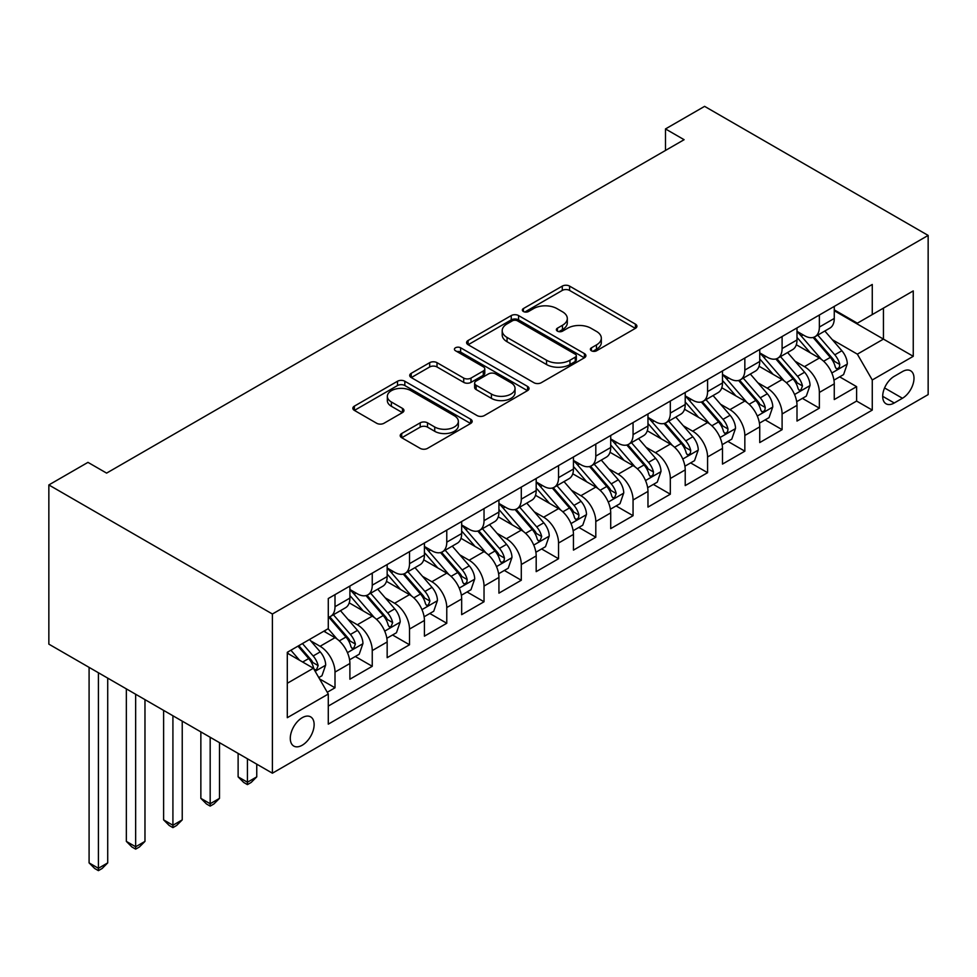 <?xml version="1.0" encoding="UTF-8"?>
<svg xmlns="http://www.w3.org/2000/svg" width="977" height="977" viewBox="0 0 977 977"><rect width="100%" height="100%" fill="white"/><g stroke="black" fill="none" stroke-linecap="round" stroke-linejoin="round"><path stroke-width="1.47" d="M591.439 350.78A3.615 2.088 0 0 0 596.556 350.78L635.416 328.345A5.178 2.992 0 0 0 636.931 326.233A5.178 2.992 0 0 0 635.416 324.12L569.591 286.114A5.178 2.992 0 0 0 562.276 286.114L523.416 308.549A3.615 2.088 0 0 0 522.353 310.027A3.615 2.088 0 0 0 523.416 311.504A3.615 2.088 0 0 0 528.533 311.504L533.564 308.61A16.548 9.55 0 0 1 556.963 308.61L562.459 311.773A16.548 9.55 0 0 1 567.307 318.526A16.548 9.55 0 0 1 562.459 325.28L557.427 328.187A3.615 2.088 0 0 0 556.365 329.664A3.615 2.088 0 0 0 557.427 331.142A3.615 2.088 0 0 0 562.544 331.142L567.576 328.248A16.548 9.55 0 0 1 590.975 328.248L596.471 331.411A16.548 9.55 0 0 1 601.319 338.164A16.548 9.55 0 0 1 596.471 344.918L591.439 347.824A3.615 2.088 0 0 0 590.377 349.302A3.615 2.088 0 0 0 591.439 350.78L591.439 347.824M302.211 745.231A16.865 9.733 120 0 0 313.226 730.369A16.865 9.733 120 0 0 310.637 716.862A16.865 9.733 120 0 0 302.211 717.704A16.865 9.733 120 0 0 291.195 732.555A16.865 9.733 120 0 0 293.772 746.062A16.865 9.733 120 0 0 302.211 745.231M401.718 433.495A5.178 2.992 0 0 0 400.204 435.608A5.178 2.992 0 0 0 401.718 437.72L420.195 448.382A5.178 2.992 0 0 0 427.511 448.382L470.658 423.468A5.178 2.992 0 0 0 472.172 421.356A5.178 2.992 0 0 0 470.658 419.243L404.832 381.238A5.178 2.992 0 0 0 397.517 381.238L354.358 406.151A5.178 2.992 0 0 0 352.844 408.264A5.178 2.992 0 0 0 354.358 410.377L376.67 423.261A5.178 2.992 0 0 0 383.985 423.261L402.451 412.599A5.178 2.992 0 0 0 403.965 410.487A5.178 2.992 0 0 0 402.451 408.374L391.386 401.987A13.837 7.987 0 0 1 387.344 396.332A13.837 7.987 0 0 1 395.88 388.956A13.837 7.987 0 0 1 410.963 390.69L454.293 415.713A13.837 7.987 0 0 1 458.347 421.356A13.837 7.987 0 0 1 449.811 428.732A13.837 7.987 0 0 1 434.728 427.01L427.511 422.833A5.178 2.992 0 0 0 420.195 422.833L401.718 433.495L401.718 437.72M928.15 235.42L704.6 106.359L665.484 128.94L684.108 139.699L106.603 473.112L87.967 462.365L48.85 484.946L272.4 614.008L928.15 235.42L928.15 394.598L272.4 773.198L272.4 614.008M533.93 382.715A5.178 2.992 0 0 0 541.246 382.715L584.393 357.802A5.178 2.992 0 0 0 585.907 355.689A5.178 2.992 0 0 0 584.393 353.576L518.567 315.571A5.178 2.992 0 0 0 511.252 315.571L468.105 340.485A5.178 2.992 0 0 0 466.591 342.597A5.178 2.992 0 0 0 468.105 344.71L533.93 382.715M456.931 351.561A3.615 2.088 0 0 1 460.607 352.074L460.607 347.775L527.531 386.416A5.178 2.992 0 0 1 529.045 388.528A5.178 2.992 0 0 1 527.531 390.629L484.372 415.555A5.178 2.992 0 0 1 477.057 415.555L411.232 377.549L411.232 373.324A5.178 2.992 0 0 0 409.717 375.437A5.178 2.992 0 0 0 411.232 377.549M411.232 373.324L429.697 362.662A5.178 2.992 0 0 1 437.012 362.662L463.709 378.075A5.178 2.992 0 0 0 471.024 378.075L483.273 371.004A5.178 2.992 0 0 0 484.787 368.891A5.178 2.992 0 0 0 483.273 366.778L455.477 350.731A3.615 2.088 0 0 1 454.427 349.253A3.615 2.088 0 0 1 456.662 347.323A3.615 2.088 0 0 1 460.607 347.775M327.258 692.266L335.001 687.796L319.528 678.868M310.735 640.875L320.09 646.286A21.079 12.164 60 0 1 335.001 672.091L349.9 663.493L349.9 679.198L372.249 666.29L355.298 656.495M347.995 619.369L357.35 624.767A21.079 12.164 60 0 1 372.249 650.584L387.161 641.974L387.161 657.68L409.51 644.771L392.559 634.989M385.256 597.863L394.61 603.261A21.079 12.164 60 0 1 409.51 629.078L424.421 620.468L424.421 636.174L446.77 623.265L429.819 613.483M422.516 576.345L431.871 581.742A21.079 12.164 60 0 1 446.77 607.56L461.669 598.962L461.669 614.655L484.03 601.759L467.079 591.964M459.776 554.838L469.131 560.236A21.079 12.164 60 0 1 484.03 586.053L498.929 577.444L498.929 593.149L521.291 580.24L504.34 570.458M497.024 533.32L506.379 538.73A21.079 12.164 60 0 1 521.291 564.535L536.19 555.937L536.19 571.643L558.551 558.734L541.588 548.94M534.285 511.814L543.639 517.212A21.079 12.164 60 0 1 558.551 543.029L573.45 534.419L573.45 550.124L595.799 537.216L578.848 527.433M571.545 490.307L580.9 495.705A21.079 12.164 60 0 1 595.799 521.523L610.71 512.913L610.71 528.618L633.059 515.709L616.108 505.927M608.805 468.789L618.16 474.199A21.079 12.164 60 0 1 633.059 500.004L647.971 491.407L647.971 507.1L670.32 494.203L653.369 484.409M646.066 447.283L655.42 452.681A21.079 12.164 60 0 1 670.32 478.498L685.219 469.888L685.219 485.593L707.58 472.685L690.629 462.903M683.326 425.777L692.681 431.175A21.079 12.164 60 0 1 707.58 456.98L722.479 448.382L722.479 464.087L744.84 451.179L727.889 441.384M720.586 404.258L729.929 409.656A21.079 12.164 60 0 1 744.84 435.473L759.74 426.864L759.74 442.569L782.101 429.66L765.15 419.878M757.834 382.752L767.189 388.15A21.079 12.164 60 0 1 782.101 413.967L797 405.357L797 421.063L819.361 408.154L819.361 392.449A21.079 12.164 -120 0 0 804.45 366.644L795.095 361.234M802.398 398.372L819.361 408.154M349.9 663.493A21.079 12.164 -120 0 0 335.001 637.676L323.814 631.227M387.161 641.974A21.079 12.164 -120 0 0 372.249 616.169L349.216 602.858M424.421 620.468A21.079 12.164 -120 0 0 409.51 594.651L386.465 581.352M461.669 598.962A21.079 12.164 -120 0 0 446.77 573.145L423.725 559.845M498.929 577.444A21.079 12.164 -120 0 0 484.03 551.639L460.985 538.327M536.19 555.937A21.079 12.164 -120 0 0 521.291 530.12L498.246 516.821M573.45 534.419A21.079 12.164 -120 0 0 558.551 508.614L535.506 495.302M610.71 512.913A21.079 12.164 -120 0 0 595.799 487.096L572.766 473.796M647.971 491.407A21.079 12.164 -120 0 0 633.059 465.589L610.027 452.29M685.219 469.888A21.079 12.164 -120 0 0 670.32 444.083L647.275 430.772M722.479 448.382A21.079 12.164 -120 0 0 707.58 422.565L684.535 409.265M759.74 426.864A21.079 12.164 -120 0 0 744.84 401.058L721.795 387.759M797 405.357A21.079 12.164 -120 0 0 782.101 379.54L759.056 366.241M902.443 371.59L894.248 376.316A16.34 9.428 120 0 0 883.574 390.715A16.34 9.428 120 0 0 886.078 403.806A16.34 9.428 120 0 0 894.248 402.988L902.443 398.262A16.34 9.428 120 0 0 913.116 383.863A16.34 9.428 120 0 0 910.613 370.772A16.34 9.428 120 0 0 902.443 371.59M287.299 683.277L313.385 668.219L328.284 694.036L328.284 724.152L872.266 410.096L872.266 379.98L857.354 354.162L832.355 339.727M328.284 694.036L287.299 717.692L287.299 652.306L328.284 628.638L328.284 598.522L872.266 284.466L872.266 314.582L913.251 290.914L913.251 356.312L872.266 379.98M349.9 589.497L357.35 593.796A21.079 12.164 60 0 0 367.889 594.834L382.789 586.237A21.079 12.164 -120 0 0 387.161 576.589L387.161 564.535M387.161 567.979L394.61 572.278A21.079 12.164 60 0 0 405.15 573.328L420.049 564.718A21.079 12.164 -120 0 0 424.421 555.07L424.421 543.029M424.421 546.473L431.871 550.772A21.079 12.164 60 0 0 442.41 551.822L457.309 543.212A21.079 12.164 -120 0 0 461.669 533.564L461.669 521.51M461.669 524.954L469.131 529.265A21.079 12.164 60 0 0 479.658 530.303L494.57 521.706A21.079 12.164 -120 0 0 498.929 512.058L498.929 500.004M498.929 503.448L506.379 507.747A21.079 12.164 60 0 0 516.918 508.797L531.83 500.187A21.079 12.164 -120 0 0 536.19 490.539L536.19 478.498M536.19 481.942L543.639 486.241A21.079 12.164 60 0 0 554.179 487.279L569.078 478.681A21.079 12.164 -120 0 0 573.45 469.033L573.45 456.98M573.45 460.423L580.9 464.722A21.079 12.164 60 0 0 591.439 465.773L606.338 457.163A21.079 12.164 -120 0 0 610.71 447.515L610.71 435.473M610.71 438.917L618.16 443.216A21.079 12.164 60 0 0 628.699 444.266L643.599 435.657A21.079 12.164 -120 0 0 647.971 426.009L647.971 413.967M647.971 417.399L655.42 421.71A21.079 12.164 60 0 0 665.96 422.748L680.859 414.15A21.079 12.164 -120 0 0 685.219 404.502L685.219 392.449M685.219 395.893L692.681 400.191A21.079 12.164 60 0 0 703.22 401.242L718.119 392.632A21.079 12.164 -120 0 0 722.479 382.984L722.479 370.942M722.479 374.386L729.929 378.685A21.079 12.164 60 0 0 740.468 379.723L755.38 371.126A21.079 12.164 -120 0 0 759.74 361.478L759.74 349.424M759.74 352.868L767.189 357.179A21.079 12.164 60 0 0 777.729 358.217L792.64 349.607A21.079 12.164 -120 0 0 797 339.959L797 327.918M328.284 706.078L856.609 401.058L856.609 386.648L834.26 399.556L834.26 383.851A21.079 12.164 -120 0 0 819.361 358.034L796.316 344.734M797 331.362L804.45 335.661A21.079 12.164 -120 0 0 814.989 336.711A21.079 12.164 -120 0 0 819.361 327.063L819.361 315.009M814.989 336.711L829.888 328.101A21.079 12.164 -120 0 0 834.26 318.453L834.26 306.412M335.001 594.651L335.001 606.705A21.079 12.164 60 0 1 330.629 616.353A21.079 12.164 60 0 1 328.284 617.195M330.629 616.353L345.528 607.743A21.079 12.164 -120 0 0 349.9 598.095L349.9 586.053M372.249 573.145L372.249 585.186A21.079 12.164 60 0 1 367.889 594.834M409.51 551.626L409.51 563.68A21.079 12.164 60 0 1 405.15 573.328M446.77 530.12L446.77 542.162A21.079 12.164 60 0 1 442.41 551.822M484.03 508.614L484.03 520.656A21.079 12.164 60 0 1 479.658 530.303M521.291 487.096L521.291 499.149A21.079 12.164 60 0 1 516.918 508.797M558.551 465.589L558.551 477.631A21.079 12.164 60 0 1 554.179 487.279M595.799 444.071L595.799 456.125A21.079 12.164 60 0 1 591.439 465.773M633.059 422.565L633.059 434.618A21.079 12.164 60 0 1 628.699 444.266M670.32 401.058L670.32 413.1A21.079 12.164 60 0 1 665.96 422.748M707.58 379.54L707.58 391.594A21.079 12.164 60 0 1 703.22 401.242M744.84 358.034L744.84 370.075A21.079 12.164 60 0 1 740.468 379.723M782.101 336.528L782.101 348.569A21.079 12.164 60 0 1 777.729 358.217M782.101 413.967L782.101 429.66M744.84 435.473L744.84 451.179M707.58 456.98L707.58 472.685M670.32 478.498L670.32 494.203M633.059 500.004L633.059 515.709M595.799 521.523L595.799 537.216M558.551 543.029L558.551 558.734M521.291 564.535L521.291 580.24M484.03 586.053L484.03 601.759M446.77 607.56L446.77 623.265M409.51 629.078L409.51 644.771M372.249 650.584L372.249 666.29M335.001 672.091L335.001 687.796M313.385 668.219L287.299 653.161M857.354 354.162L883.44 339.104L883.44 308.134L913.251 290.914M834.26 310.71L913.251 356.312M834.26 309.843L857.354 323.192L872.266 314.582M48.85 484.946L48.85 644.136L272.4 773.198M665.484 128.94L665.484 150.446M839.658 376.853L856.609 386.648M856.609 401.058L872.266 410.096M592.88 351.293L596.471 349.229A16.548 9.55 0 0 0 601.319 342.463L601.319 338.164M567.307 318.526L567.307 322.837A16.548 9.55 0 0 1 562.459 329.591L558.868 331.655M635.343 328.382L569.591 290.425A5.178 2.992 0 0 0 562.276 290.425L524.857 312.017M584.331 357.838L518.567 319.87A5.178 2.992 0 0 0 511.252 319.87L468.166 344.747M575.258 357.167A3.615 2.088 0 0 0 576.32 355.689A3.615 2.088 0 0 0 575.258 354.211L517.468 320.847A3.615 2.088 0 0 0 512.351 320.847L507.051 323.912A16.548 9.55 0 0 0 502.202 330.666A16.548 9.55 0 0 0 507.051 337.431L546.546 360.232A16.548 9.55 0 0 0 569.957 360.232L575.258 357.167L575.258 361.466A3.615 2.088 0 0 0 576.32 359.988L576.32 355.689M502.202 330.666L502.202 334.977A16.548 9.55 0 0 0 507.051 341.73L507.051 337.431M575.258 361.466L569.957 364.531A16.548 9.55 0 0 1 546.546 364.531L507.051 341.73M411.305 377.586L429.697 366.961L429.697 362.662M484.787 368.891L484.787 373.19A5.178 2.992 0 0 1 483.273 375.302L471.024 382.373A5.178 2.992 0 0 1 463.709 382.373L437.012 366.961A5.178 2.992 0 0 0 429.697 366.961M460.607 352.074L527.458 390.678M491.419 394.061A13.837 7.987 0 0 0 506.489 395.795A13.837 7.987 0 0 0 515.038 388.419A13.837 7.987 0 0 0 510.983 382.764L495.718 373.959A5.178 2.992 0 0 0 488.402 373.959L476.141 381.03A5.178 2.992 0 0 0 474.627 383.143A5.178 2.992 0 0 0 476.141 385.256L491.419 394.061L491.419 398.372A13.837 7.987 0 0 0 506.489 400.106A13.837 7.987 0 0 0 515.038 392.717L515.038 388.419M474.627 383.143L474.627 387.442A5.178 2.992 0 0 0 476.141 389.554L476.141 385.256M491.419 398.372L476.141 389.554M458.347 421.356L458.347 425.654A13.837 7.987 0 0 1 449.811 433.043A13.837 7.987 0 0 1 434.728 431.309L427.511 427.132A5.178 2.992 0 0 0 420.195 427.132L401.791 437.757M387.344 396.332L387.344 400.643A13.837 7.987 0 0 0 391.386 406.285L391.386 401.987M402.39 412.636L391.386 406.285M470.596 423.505L404.832 385.536A5.178 2.992 0 0 0 397.517 385.536L354.431 410.413M833.943 380.151L843.578 374.594L847.303 363.847A13.959 8.06 -120 0 0 841.856 350.731L824.832 331.02M821.425 359.402L801.238 336.027A40.313 23.277 -120 0 0 797 331.594M810.348 352.831L799.064 339.764A33.462 19.32 -120 0 0 797 337.517M813.096 337.468L830.316 357.399A13.959 8.06 60 0 1 835.286 367.022L836.3 368.671L838.193 368.402L839.451 366.876L839.756 364.433A13.959 8.06 -120 0 0 834.785 354.822L817.761 335.111M814.11 337.138L832.612 358.559A7.108 4.103 60 0 1 834.395 361.343L839.756 364.433M796.682 401.669L806.318 396.112L810.043 385.353A13.959 8.06 -120 0 0 804.596 372.237L787.584 352.538M784.165 380.908L763.977 357.533A40.313 23.277 -120 0 0 759.74 353.1M773.1 374.35L761.804 361.27A33.462 19.32 -120 0 0 759.74 359.023M775.836 358.974L793.055 378.905A13.959 8.06 60 0 1 798.026 388.528L799.052 390.189L800.932 389.921L802.496 385.952A13.959 8.06 -120 0 0 797.525 376.328L780.501 356.617M776.849 358.644L795.351 380.065A7.108 4.103 60 0 1 797.134 382.85L802.496 385.952M759.434 423.175L769.058 417.619L772.783 406.859A13.959 8.06 -120 0 0 767.348 393.755L750.324 374.044M746.904 402.414L726.717 379.039A40.313 23.277 -120 0 0 722.479 374.618M735.84 395.856L724.543 382.789A33.462 19.32 -120 0 0 722.479 380.541M738.575 380.48L755.795 400.423A13.959 8.06 60 0 1 760.765 410.035L761.791 411.696L763.672 411.427L764.942 409.9L765.247 407.458A13.959 8.06 -120 0 0 760.265 397.834L743.241 378.136M739.589 380.163L758.091 401.584A7.108 4.103 60 0 1 759.886 404.368L765.247 407.458M722.174 444.694L731.797 439.125L735.522 428.378A13.959 8.06 -120 0 0 730.088 415.262L713.063 395.551M709.656 423.933L689.457 400.558A40.313 23.277 -120 0 0 685.219 396.125M698.579 417.374L687.283 404.295A33.462 19.32 -120 0 0 685.219 402.048M701.315 401.999L718.535 421.93A13.959 8.06 60 0 1 723.517 431.553L724.531 433.202L726.412 432.945L727.682 431.407L727.987 428.964A13.959 8.06 -120 0 0 723.004 419.353L705.98 399.642M702.329 401.669L720.831 423.09A7.108 4.103 60 0 1 722.626 425.874L727.987 428.964M684.914 466.2L694.537 460.643L698.262 449.884A13.959 8.06 -120 0 0 692.827 436.78L675.803 417.069M672.396 445.439L652.209 422.064A40.313 23.277 -120 0 0 647.971 417.631M661.319 438.881L650.023 425.801A33.462 19.32 -120 0 0 647.971 423.554M664.055 423.505L681.274 443.448A13.959 8.06 60 0 1 686.257 453.059L687.271 454.72L689.151 454.452L690.421 452.913L690.727 450.482A13.959 8.06 -120 0 0 685.744 440.859L668.72 421.148M665.068 423.188L683.57 444.608A7.108 4.103 60 0 1 685.365 447.381L690.727 450.482M647.653 487.706L657.277 482.149L661.002 471.39A13.959 8.06 -120 0 0 655.567 458.286L638.543 438.575M635.135 466.957L614.948 443.582A40.313 23.277 -120 0 0 610.71 439.149M624.059 460.387L612.774 447.319A33.462 19.32 -120 0 0 610.71 445.072M626.794 445.023L644.014 464.954A13.959 8.06 60 0 1 648.997 474.578L650.01 476.226L651.903 475.958L653.161 474.431L653.466 471.989A13.959 8.06 -120 0 0 648.484 462.377L631.46 442.666M627.808 444.694L646.31 466.114A7.108 4.103 60 0 1 648.105 468.899L653.466 471.989M610.393 509.225L620.016 503.668L623.741 492.909A13.959 8.06 -120 0 0 618.307 479.792L601.282 460.082M597.875 488.463L577.688 465.089A40.313 23.277 -120 0 0 573.45 460.655M586.798 481.905L575.514 468.826A33.462 19.32 -120 0 0 573.45 466.579M589.546 466.53L606.754 486.461A13.959 8.06 60 0 1 611.736 496.084L612.75 497.745L614.643 497.476L616.206 493.507A13.959 8.06 -120 0 0 611.236 483.884L594.211 464.173M590.548 466.2L609.05 487.621A7.108 4.103 60 0 1 610.845 490.405L616.206 493.507M573.133 530.731L582.768 525.174L586.493 514.415A13.959 8.06 -120 0 0 581.046 501.311L564.022 481.6M560.615 509.97L540.428 486.595A40.313 23.277 -120 0 0 536.19 482.162M549.55 503.411L538.254 490.344A33.462 19.32 -120 0 0 536.19 488.097M552.286 488.036L569.506 507.979A13.959 8.06 60 0 1 574.476 517.59L575.49 519.251L577.383 518.982L578.64 517.456L578.946 515.013A13.959 8.06 -120 0 0 573.975 505.39L556.951 485.691M553.3 487.718L571.801 509.139A7.108 4.103 60 0 1 573.584 511.924L578.946 515.013M535.872 552.249L545.508 546.68L549.233 535.933A13.959 8.06 -120 0 0 543.798 522.817L526.774 503.106M523.354 531.488L503.167 508.113A40.313 23.277 -120 0 0 498.929 503.68M512.29 524.93L500.993 511.85A33.462 19.32 -120 0 0 498.929 509.603M515.026 509.554L532.245 529.485A13.959 8.06 60 0 1 537.216 539.109L538.242 540.757L540.122 540.501L541.685 536.52A13.959 8.06 -120 0 0 536.715 526.908L519.691 507.197M516.039 509.225L534.541 530.645A7.108 4.103 60 0 1 536.336 533.43L541.685 536.52M498.624 573.755L508.248 568.199L511.972 557.44A13.959 8.06 -120 0 0 506.538 544.336L489.514 524.625M486.094 552.994L465.907 529.619A40.313 23.277 -120 0 0 461.669 525.186M475.03 546.436L463.733 533.357A33.462 19.32 -120 0 0 461.669 531.109M477.765 531.061L494.985 551.004A13.959 8.06 60 0 1 499.968 560.615L500.981 562.276L502.862 562.007L504.132 560.468L504.437 558.038A13.959 8.06 -120 0 0 499.455 548.415L482.43 528.704M478.779 530.743L497.281 552.164A7.108 4.103 60 0 1 499.076 554.936L504.437 558.038M461.364 595.262L470.987 589.705L474.712 578.946A13.959 8.06 -120 0 0 469.278 565.842L452.253 546.131M448.846 574.5L428.647 551.138A40.313 23.277 -120 0 0 424.421 546.705M437.769 567.942L426.473 554.875A33.462 19.32 -120 0 0 424.421 552.628M440.505 552.579L457.724 572.51A13.959 8.06 60 0 1 462.707 582.133L463.721 583.782L465.602 583.513L466.872 581.987L467.177 579.544A13.959 8.06 -120 0 0 462.194 569.933L445.17 550.222M441.519 552.249L460.02 573.67A7.108 4.103 60 0 1 461.816 576.454L467.177 579.544M247.437 758.787L247.437 782.235L256.756 776.862L256.756 764.161M256.756 776.862L251.162 782.455L247.437 784.604L243.713 782.455L238.119 776.862L238.119 753.401M238.119 776.862L247.437 782.235L247.437 784.604M424.103 616.78L433.727 611.223L437.452 600.464A13.959 8.06 -120 0 0 432.017 587.348L414.993 567.637M411.586 596.019L391.398 572.644A40.313 23.277 -120 0 0 387.161 568.211M400.509 589.461L389.212 576.381A33.462 19.32 -120 0 0 387.161 574.134M403.245 574.085L420.464 594.016A13.959 8.06 60 0 1 425.447 603.639L426.46 605.3L428.353 605.032L429.917 601.063A13.959 8.06 -120 0 0 424.934 591.439L407.91 571.728M404.258 573.755L422.76 595.176A7.108 4.103 60 0 1 424.555 597.961L429.917 601.063M210.177 737.269L210.177 803.741L219.495 798.368L219.495 742.654M219.495 798.368L213.902 803.961L210.177 806.11L206.452 803.961L200.859 798.368L200.859 731.895M200.859 798.368L210.177 803.741L210.177 806.11M386.843 638.286L396.467 632.73L400.191 621.97A13.959 8.06 -120 0 0 394.757 608.866L377.733 589.155M374.325 617.525L354.138 594.15A40.313 23.277 -120 0 0 349.9 589.717M363.249 610.967L351.964 597.9A33.462 19.32 -120 0 0 349.9 595.652M365.984 595.591L383.204 615.534A13.959 8.06 60 0 1 388.187 625.146L389.2 626.807L391.093 626.538L392.656 622.569A13.959 8.06 -120 0 0 387.674 612.945L370.662 593.234M366.998 595.274L385.5 616.695A7.108 4.103 60 0 1 387.295 619.479L392.656 622.569M172.917 715.762L172.917 825.26L182.235 819.874L182.235 721.136M182.235 819.874L176.642 825.467L172.917 827.629L169.192 825.467L163.611 819.874L163.611 710.389M163.611 819.874L172.917 825.26L172.917 827.629M349.583 659.805L359.218 654.236L362.943 643.489A13.959 8.06 -120 0 0 357.497 630.373L340.472 610.662M337.065 639.043L328.15 628.724M325.988 632.485L324.547 630.8M328.736 617.11L345.956 637.041A13.959 8.06 60 0 1 350.926 646.664L351.94 648.313L353.833 648.056L355.396 644.075A13.959 8.06 -120 0 0 350.425 634.464L333.401 614.753M329.75 616.78L348.239 638.201A7.108 4.103 60 0 1 350.035 640.985L355.396 644.075M135.656 694.256L135.656 846.766L144.975 841.392L144.975 699.63M144.975 841.392L139.393 846.986L135.656 849.135L131.932 846.986L126.351 841.392L126.351 688.87M126.351 841.392L135.656 846.766L135.656 849.135M318.783 677.586L321.958 675.754L325.683 664.995A13.959 8.06 -120 0 0 320.236 651.879L309.526 639.471M299.524 660.22L290.89 650.23M288.74 653.992L287.299 652.331M297.973 646.139L308.695 658.559A13.959 8.06 60 0 1 313.666 668.17L314.679 669.831L316.572 669.563L318.136 665.593A13.959 8.06 -120 0 0 313.165 655.97L302.443 643.562M298.84 645.65L310.991 659.707A7.108 4.103 60 0 1 312.774 662.491L318.136 665.593M98.408 672.738L98.408 868.284L107.714 862.899L107.714 678.123M107.714 862.899L102.133 868.492L98.408 870.641L94.684 868.492L89.09 862.899L89.09 667.364M89.09 862.899L98.408 868.284L98.408 870.641M320.09 646.286L335.001 637.676M357.35 624.767L372.249 616.169M394.61 603.261L409.51 594.651M431.871 581.742L446.77 573.145M469.131 560.236L484.03 551.639M506.379 538.73L521.291 530.12M543.639 517.212L558.551 508.614M580.9 495.705L595.799 487.096M618.16 474.199L633.059 465.589M655.42 452.681L670.32 444.083M692.681 431.175L707.58 422.565M729.929 409.656L744.84 401.058M767.189 388.15L782.101 379.54M804.45 366.644L819.361 358.034M819.361 327.063L834.26 318.453M335.001 606.705L349.9 598.095M372.249 585.186L387.161 576.589M409.51 563.68L424.421 555.07M446.77 542.162L461.669 533.564M484.03 520.656L498.929 512.058M521.291 499.149L536.19 490.539M558.551 477.631L573.45 469.033M595.799 456.125L610.71 447.515M633.059 434.618L647.971 426.009M670.32 413.1L685.219 404.502M707.58 391.594L722.479 382.984M744.84 370.075L759.74 361.478M782.101 348.569L797 339.959M819.361 392.449L834.26 383.851M884.576 387.942L902.443 398.262M882.695 396.32L894.248 402.988M596.471 349.229L596.471 344.918M557.427 331.142L557.427 328.187M562.459 329.591L562.459 325.28M523.416 311.504L523.416 308.549M562.276 290.425L562.276 286.114M569.591 290.425L569.591 286.114M635.416 328.345L635.416 324.12M468.105 344.71L468.105 340.485M511.252 319.87L511.252 315.571M518.567 319.87L518.567 315.571M584.393 357.802L584.393 353.576M546.546 364.531L546.546 360.232M569.957 364.531L569.957 360.232M437.012 366.961L437.012 362.662M463.709 382.373L463.709 378.075M471.024 382.373L471.024 378.075M483.273 375.302L483.273 371.004M527.531 390.629L527.531 386.416M420.195 427.132L420.195 422.833M427.511 427.132L427.511 422.833M434.728 431.309L434.728 427.01M402.451 412.599L402.451 408.374M354.358 410.377L354.358 406.151M397.517 385.536L397.517 381.238M404.832 385.536L404.832 381.238M470.658 423.468L470.658 419.243M831.818 372.994L847.206 364.116M801.238 336.027L803.155 334.916M834.785 354.822L841.856 350.731M823.648 361.246L830.316 357.399M794.557 394.513L809.945 385.622M763.977 357.533L765.895 356.422M797.525 376.328L804.596 372.237M786.387 382.752L793.055 378.905M757.297 416.019L772.685 407.128M726.717 379.039L728.634 377.94M760.265 397.834L767.348 393.755M749.139 404.27L755.795 400.423M720.037 437.525L735.425 428.647M689.457 400.558L691.386 399.446M723.004 419.353L730.088 415.262M711.879 425.777L718.535 421.93M682.776 459.043L698.176 450.153M652.209 422.064L654.126 420.953M685.744 440.859L692.827 436.78M674.618 447.283L681.274 443.448M645.528 480.55L660.916 471.671M614.948 443.582L616.866 442.471M648.484 462.377L655.567 458.286M637.358 468.801L644.014 464.954M608.268 502.068L623.656 493.177M577.688 465.089L579.605 463.977M611.236 483.884L618.307 479.792M600.098 490.307L606.754 486.461M571.008 523.574L586.395 514.684M540.428 486.595L542.345 485.496M573.975 505.39L581.046 501.311M562.837 511.826L569.506 507.979M533.747 545.081L549.135 536.202M503.167 508.113L505.085 507.002M536.715 526.908L543.798 522.817M525.577 533.332L532.245 529.485M496.487 566.599L511.875 557.708M465.907 529.619L467.824 528.508M499.455 548.415L506.538 544.336M488.329 554.838L494.985 551.004M459.227 588.105L474.627 579.227M428.647 551.138L430.576 550.027M462.194 569.933L469.278 565.842M451.069 576.357L457.724 572.51M421.979 609.611L437.366 600.733M391.398 572.644L393.316 571.533M424.934 591.439L432.017 587.348M413.808 597.863L420.464 594.016M384.718 631.13L400.106 622.239M354.138 594.15L356.055 593.051M387.674 612.945L394.757 608.866M376.548 619.381L383.204 615.534M347.458 652.636L362.846 643.758M350.425 634.464L357.497 630.373M339.288 640.888L345.956 637.041M315.156 671.284L325.585 665.264M313.165 655.97L320.236 651.879M302.662 662.027L308.695 658.559"/></g></svg>
